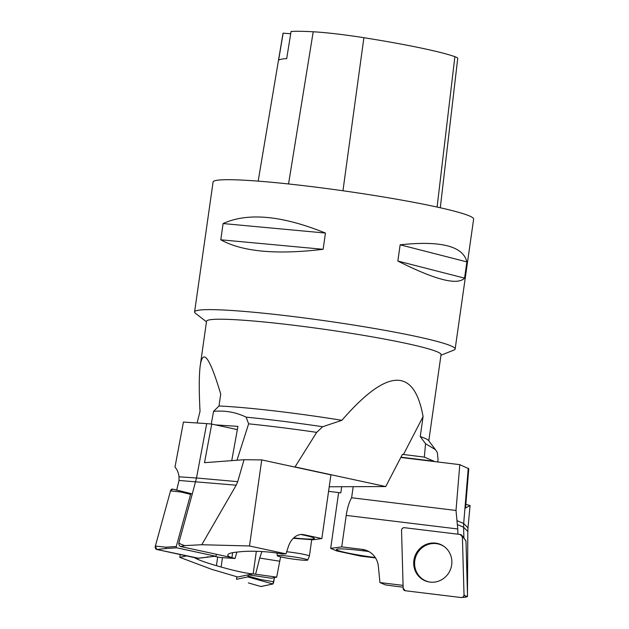 <?xml version="1.0" encoding="UTF-8"?>
<svg xmlns="http://www.w3.org/2000/svg" width="629" height="629" viewBox="0 0 629 629"><rect width="100%" height="100%" fill="white"/><g stroke="black" fill="none" stroke-linecap="round" stroke-linejoin="round"><path stroke-width="0.94" d="M437.705 461.969L438.043 459.516L437.312 452.416L435.417 449.633L425.55 443.712L420.235 436.581A118.433 8.672 8.1 0 1 428.514 440.481L435.417 449.625M197.136 422.814L200.022 411.405C198.937 389.697 199.023 374.357 200.274 365.378C203.018 347.986 209.827 357.539 220.716 394.053L219.01 405.988A118.433 8.672 8.1 0 1 335.666 419.315A118.433 8.672 8.1 0 1 341.893 420.306C387.11 368.169 414.173 366.927 423.081 416.579L420.235 436.581M236.984 460.231L248.628 423.836L246.143 417.153A128.513 9.411 8.1 0 1 322.661 426.737L341.893 420.306M219.01 405.988L213.553 411.382C225.103 410.305 235.961 412.231 246.143 417.153M200.274 365.378L206.548 321.293A118.433 8.672 8.1 0 1 347.971 332.827A118.433 8.672 8.1 0 1 441.047 354.67L428.789 440.835M248.628 423.836A130.274 9.537 8.1 0 1 316.678 432.359L322.661 426.737M329.219 486.767L385.75 486.555L295.025 466.93L316.678 432.359M206.469 321.844L195.477 313.297A131.587 9.639 8.1 0 1 194.589 311.937A131.587 9.639 8.1 0 1 351.729 324.753A131.587 9.639 8.1 0 1 455.144 349.016A131.587 9.639 8.1 0 1 453.918 350.078L440.968 355.212M215.527 424.889L237.935 426.383L231.739 460.632M385.75 486.555L402.418 454.358L424.331 457.118L434.073 461.23L400.94 457.197M211.265 424.025L213.553 411.382M341.696 486.72L340.824 492.845L328.566 491.351M425.55 443.712L424.331 457.118M403.417 454.57L423.081 416.579M440.292 207.767L457.731 58.379A51.955 3.805 -171.9 0 0 454.877 56.681A127.624 9.349 -171.9 0 0 363.892 37.701A51.955 3.805 -171.9 0 0 313.211 31.78A127.624 9.349 -171.9 0 0 291.062 31.45L286.69 58.615A128.316 9.396 8.1 0 0 278.568 60.36L283.16 33.148A127.624 9.349 -171.9 0 0 282.987 33.518L258.173 181.128M283.16 33.148A26.316 1.926 -171.9 0 0 290.7 33.714M455.144 349.016L473.637 219.089A131.587 9.639 -171.9 0 0 344.716 191.012A131.587 9.639 -171.9 0 0 213.082 182.009L194.589 311.937M220.787 239.791C242.259 251.734 276.375 254.902 323.133 249.296L325.445 233.052C281.981 215.48 247.865 212.311 223.098 223.554L220.787 239.791L323.133 249.296M397.843 261.043C435.299 279.897 457.542 285.597 464.564 278.136L466.875 261.892C463.148 246.175 440.913 240.475 400.154 244.807L397.843 261.043L464.564 278.136M466.875 261.892L400.154 244.807M325.445 233.052L223.098 223.554M289.371 558.521A15.363 1.124 -171.9 0 0 307.715 560.038A15.363 1.124 -171.9 0 0 292.666 556.736A15.363 1.124 -171.9 0 0 277.295 555.706A15.363 1.124 -171.9 0 0 289.371 558.521M286.667 551.727A16.472 1.203 8.1 0 1 309.405 556.075A16.472 1.203 8.1 0 1 309.397 556.099L307.715 560.038M186.514 555.91L179.8 557.341L180.201 554.55M179.8 557.341L211.753 569.355L237.825 577.029A3.287 0.645 98.9 0 1 237.809 577.029M194.432 557.624C197.648 559.645 204.975 562.334 216.431 565.675L221.125 567.028C234.884 570.896 245.389 573.184 252.638 573.884L237.754 577.021M252.638 573.884A29.61 2.17 -171.9 0 0 253.141 573.884L276.689 577.139L271.531 578.24L248.306 574.812L247.771 576.903L236.504 579.301L236.74 576.793M261.947 551.539L259.698 558.072L255.712 573.845M276.689 577.139L279.74 561.225A19.735 3.86 98.9 0 1 280.683 556.893M248.361 582.902L260.941 586.535A2.61 0.511 -81.1 0 1 260.893 586.503L272.9 583.995L274.464 577.619L273.725 581.754L260.618 579.529L248.085 576.062M260.941 586.535A2.61 0.511 -81.1 0 0 260.996 586.535L272.9 583.995A2.61 0.511 -81.1 0 0 273.725 581.754M272.9 583.995L247.771 576.903M248.4 582.91L260.996 586.535M260.304 580.37L260.618 579.529M465.845 504.356L470.075 505.559L465.539 508.02L468.778 468.754L459.791 464.65L456.009 510.457L457.763 528.973L346.217 515.403L341.736 546.876L330.681 548.37L338.622 492.578M346.217 515.403C347.35 507.949 349.15 502.06 351.611 497.751L353.191 486.673M375.529 557.923L360.692 556.122L336.767 550.941L330.681 548.37M467.465 593.878L467.819 531.489L463.589 527.212L463.887 537.724M403.079 585.379L379.932 582.564L385.443 584.891L391.427 585.733A29.61 2.17 -171.9 0 1 392.551 585.89L403.126 587.179M470.075 505.559L467.992 527.857L463.691 523.501L463.589 527.212L457.535 524.649M467.992 527.857L467.819 531.489M468.251 468.228L463.691 523.501L457.338 520.812M457.763 528.973L457.912 534.194M456.009 510.457L351.611 497.751M459.791 464.65L400.799 457.472M379.932 582.564L378.367 566.359A19.735 18.972 -67.1 0 0 367.053 550.666A19.735 18.972 -67.1 0 0 362.147 549.361L341.736 546.876M375.285 557.546A34.54 2.532 8.1 0 1 336.429 549.487A34.54 2.532 8.1 0 1 361.832 550.642L366.55 551.216A19.735 18.972 112.9 0 1 368.114 551.476L369.199 551.743M429.953 582.092A19.546 18.784 112.9 0 1 416.186 555.604A19.546 18.784 112.9 0 1 444.774 547.002M432.233 543.024A19.735 18.972 112.9 0 1 444.483 546.766A19.735 18.972 112.9 0 1 450.93 568.168A19.735 18.972 112.9 0 1 433.334 582.202A19.735 18.972 112.9 0 1 429.583 582.045A19.735 18.972 112.9 0 1 413.74 561.799A19.735 18.972 112.9 0 1 432.233 543.024M462.401 536.907L464.021 594.806A2.61 2.508 112.9 0 1 461.128 597.534L405.32 590.749A2.61 2.508 112.9 0 1 403.165 588.319L401.546 530.42A2.61 2.508 112.9 0 1 404.431 527.692L460.247 534.477L462.401 536.907L464.021 594.806C463.832 596.591 462.873 597.503 461.128 597.534L405.32 590.749L403.165 588.319L401.546 530.42C401.734 528.635 402.694 527.723 404.431 527.692L460.247 534.477A2.61 2.508 112.9 0 1 462.401 536.907L464.202 538.424L465.995 541.215A0.991 0.951 -67.1 0 0 465.837 540.72L463.384 537.504M464.021 594.806L465.822 596.323L467.52 595.93L465.995 541.215M461.568 597.55L466.749 596.945A0.991 0.951 -67.1 0 0 467.52 595.93M465.822 596.323L464.729 597.353M293.303 538.29L313.077 539.776L321.844 538.573L330.917 474.864L261.743 459.909L244.044 459.705L237.715 481.657L196.507 477.985L192.293 493.914L176.694 490.062L179.013 480.462L236.197 485.187L201.775 544.73L249.493 545.972L261.743 459.909M300.961 534.493L303.893 534.689A19.735 14.066 -86.2 0 0 302.431 534.485A19.735 14.066 -86.2 0 0 288.381 546.57L285.959 553.858L249.493 545.972M303.893 534.689L321.844 538.573M206.697 423.616L183.432 422.067L174.988 467.111C177.197 469.549 178.542 472.78 179.029 476.813L196.507 477.985L206.697 423.616L211.737 424.072L204.496 462.685L244.044 459.705M285.959 553.858L282.209 554.031C271.366 551.609 251.364 550.524 240.247 551.751L236.701 552.12C231.047 552.734 228.068 553.677 227.761 554.943C227.674 555.777 228.87 556.634 231.354 557.506L180.735 546.554L184.816 545.61L201.775 544.73M237.715 481.657L236.197 485.187M180.735 546.554A3.287 2.343 -86.2 0 1 179.006 542.253L192.293 493.914L181.671 491.351L180.877 492.012L190.603 494.378A0.991 0.7 -86.2 0 1 191.397 493.718M179.006 542.253C178.856 543.33 180.798 544.447 184.816 545.61M214.528 556.311L219.883 557.467L235.042 558.481L231.92 557.656L232.628 552.694M231.354 557.506A29.61 2.17 -171.9 0 0 231.92 557.656M300.929 534.501L304.35 535.24A34.54 2.532 8.1 0 1 314.366 538.487A34.54 2.532 8.1 0 1 293.727 537.889M179.029 476.813L179.013 480.462M211.737 424.072L237.353 429.607M236.866 552.105L235.042 558.481M198.41 558.214L156.731 549.471L155.363 546.058L170.53 490.872L172.629 489.126L176.71 490.007L172.629 489.126A2.61 1.863 93.8 0 0 170.53 490.872L155.363 546.058A2.61 1.863 93.8 0 0 156.731 549.471L197.577 558.3A2.61 1.863 93.8 0 0 198.001 558.324L215.558 556.162A0.991 0.7 -86.2 0 1 215.377 556.162L176.788 547.812A0.991 0.7 -86.2 0 1 176.269 546.522L190.603 494.378M216.51 554.291L216.172 555.501A0.991 0.7 -86.2 0 1 215.558 556.162M197.577 558.3L215.377 556.162M155.363 546.058L165.71 547.199L166.229 548.488L176.788 547.812M165.71 547.199L176.269 546.522M207.861 556.657L207.224 557.325M454.877 56.681L437.1 207.059M363.892 37.701L342.954 190.76M313.211 31.78L288.546 183.959M253.141 573.884L256.349 551.303M221.125 567.028L222.462 557.64M217.673 556.987L216.431 565.675M279.74 561.225L259.698 558.072M362.147 549.361L366.55 551.216M156.731 549.471L166.229 548.488M170.53 490.872L180.877 492.012M172.629 489.126L181.671 491.351M309.405 556.075L311.732 539.69M277.295 555.706L276.98 553.072M463.966 537.819L461.788 535.303"/></g></svg>
